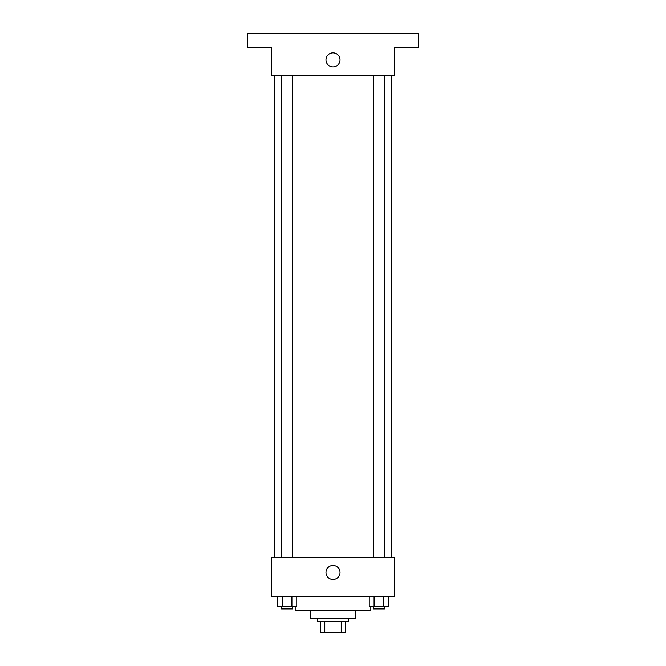 <?xml version="1.0" encoding="UTF-8"?>
<svg xmlns="http://www.w3.org/2000/svg" width="666" height="666" viewBox="0 0 666 666"><rect width="100%" height="100%" fill="white"/><g stroke="black" fill="none" stroke-linecap="round" stroke-linejoin="round"><path stroke-width="1" d="M341.217 621.495L341.217 632.7L320.396 632.7L320.396 621.495M341.217 632.7L345.604 632.7L345.604 621.495L345.604 632.7M348.401 618.697L348.401 621.495L317.599 621.495L317.599 618.697M324.783 621.495L324.783 632.7M355.411 610.289L355.411 618.697L310.589 618.697L310.589 610.289M370.812 606.093L370.812 610.289L295.188 610.289L295.188 606.093M394.622 596.286L271.378 596.286L271.378 557.076L394.622 557.076L394.622 596.286M340.026 572.477A7.026 7.026 0 0 1 329.487 578.563A7.026 7.026 0 0 1 329.487 566.4A7.026 7.026 0 0 1 340.026 572.477M391.816 75.316L391.816 557.076M373.335 557.076L373.335 75.316M292.665 75.316L292.665 557.076M394.622 75.316L271.378 75.316L271.378 47.303L247.569 47.303L247.569 33.3L418.431 33.3L418.431 47.303L394.622 47.303L394.622 75.316M340.026 59.907A7.026 7.026 0 0 1 329.487 65.992A7.026 7.026 0 0 1 329.487 53.821A7.026 7.026 0 0 1 340.026 59.907M388.636 596.286L388.636 606.093L369.23 606.093L369.23 596.286M383.791 596.286L383.791 606.093M374.084 596.286L374.084 606.093M384.54 606.093L384.54 608.89L373.335 608.89L373.335 606.093M296.77 596.286L296.77 606.093L277.364 606.093L277.364 596.286M291.916 596.286L291.916 606.093M282.209 596.286L282.209 606.093M292.665 606.093L292.665 608.89L281.46 608.89L281.46 606.093M274.184 75.316L274.184 557.076M384.54 557.076L384.54 75.316M281.46 75.316L281.46 557.076"/></g></svg>
